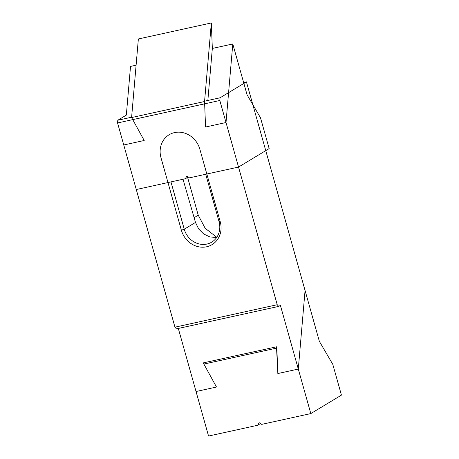 <?xml version="1.0" encoding="UTF-8"?>
<svg xmlns="http://www.w3.org/2000/svg" width="459" height="459" viewBox="0 0 459 459"><rect width="100%" height="100%" fill="white"/><g stroke="black" fill="none" stroke-linecap="round" stroke-linejoin="round"><path stroke-width="0.69" d="M310.812 413.588L261.728 424.368L259.065 422.624L257.637 425.269L208.552 436.05L196.039 391.516L216.487 387.023L203.228 362.897L276.484 346.809L277.844 373.546L298.298 369.053L280.397 305.373L278.693 306.4L277.225 304.719L219.821 100.498L220.056 97.79L246.426 81.874L305.063 290.484L298.298 369.053L305.063 290.484L319.355 341.335L332.792 364.366L341.439 395.107L310.812 413.588L298.298 369.053L277.844 373.546L276.84 348.048L203.871 364.073L203.991 362.73M216.682 237.469L209.981 236.97L203.676 233.981L198.615 228.909L195.494 222.437L183.009 179.257L195.494 222.437L198.615 228.909L203.676 233.981L209.981 236.97L216.682 237.469M196.039 391.516L178.31 328.449L196.039 391.516L216.487 387.023L196.039 391.516M126.328 115.1L117.797 120.252L131.618 117.211L117.797 120.252L117.561 122.96L219.821 100.498L117.561 122.96L174.965 327.175L277.225 304.719L278.693 306.4L176.434 328.862L174.965 327.175L277.225 304.719L219.821 100.498L220.056 97.79L204.588 101.187L220.056 97.79L246.426 81.874L243.614 82.494L246.426 81.874L305.063 290.484L298.298 369.053L280.397 305.373L278.693 306.4L176.434 328.862L174.965 327.175L117.561 122.96L117.797 120.252L126.328 115.1L130.522 66.417L136.099 65.189M160.994 157.718A21.843 19.703 58.9 0 1 174.558 132.588A21.843 19.703 58.9 0 1 199.849 149.186L220.217 221.651A21.843 19.703 58.9 0 1 206.653 246.776A21.843 19.703 58.9 0 1 181.362 230.183L160.994 157.718A21.843 19.703 58.9 0 1 174.558 132.588A21.843 19.703 58.9 0 1 199.849 149.186L220.217 221.651A21.843 19.703 58.9 0 1 206.653 246.776A21.843 19.703 58.9 0 1 181.362 230.183L160.994 157.718M216.803 237.297L205.179 228.289L198.208 215.105L187.605 177.381L198.208 215.105L194.146 217.773L198.208 215.105L205.179 228.289L216.803 237.297M170.955 181.902L184.254 229.219L181.362 230.183L184.254 229.219L195.494 222.437L184.254 229.219A19.548 17.626 58.9 0 0 211.742 242.134A19.548 17.626 58.9 0 1 184.254 229.219L170.955 181.902M219.023 221.582L205.724 174.265L219.023 221.582A19.548 17.626 58.9 0 1 211.742 242.134A19.548 17.626 58.9 0 0 219.023 221.582L220.217 221.651L219.023 221.582M257.637 425.269L260.483 423.554M203.871 364.073L216.487 387.023L203.228 362.897L276.484 346.809L277.844 373.546L298.298 369.053M269.158 148.578L238.531 167.059L226.017 122.524L232.782 43.955L247.074 94.806L260.511 117.837L269.158 148.578M131.59 117.544L204.559 101.519L211.329 22.95L138.36 38.975L131.59 117.544L144.206 140.494L123.758 144.987L136.271 189.521L185.356 178.74L186.784 176.095L189.447 177.84L238.531 167.059M185.356 178.74L188.201 177.025M207.852 100.469L212.333 48.447L232.782 43.955M226.017 122.524L205.563 127.017L204.559 101.519M211.329 22.95L212.333 48.447"/></g></svg>
